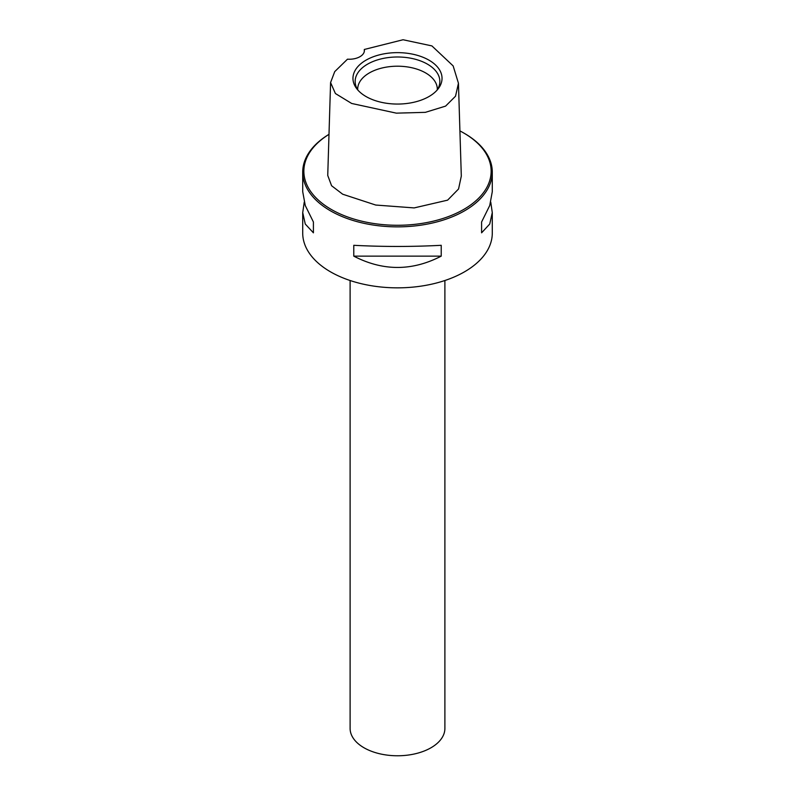 <?xml version="1.0" encoding="UTF-8"?>
<svg xmlns="http://www.w3.org/2000/svg" width="795" height="795" viewBox="0 0 795 795"><rect width="100%" height="100%" fill="white"/><g stroke="black" fill="none" stroke-linecap="round" stroke-linejoin="round"><path stroke-width="1.19" d="M347.485 59.188A15.165 8.755 0 0 0 364.408 50.483A15.165 8.755 0 0 0 364.309 49.469L403.055 39.75L431.904 45.911L453.15 65.915L458.447 83.256L461.309 176.102L458.556 188.981L447.615 200.151L414.155 207.912L375.717 205.04L342.675 194.209L331.575 185.722L327.739 175.437L330.581 82.561L334.715 71.639L347.485 59.188M330.581 82.561L335.401 93.522L351.658 103.459L396.347 113.148L425.355 112.343L445.597 106.113L455.525 96.205L458.447 83.256M428.992 96.533A44.54 25.708 180 0 1 356.846 88.841A44.54 25.708 180 0 1 366.008 60.162A44.54 25.708 180 0 1 422.751 57.17A44.54 25.708 180 0 1 438.154 88.841A44.54 25.708 180 0 1 428.992 96.533M364.299 51.546L364.309 49.469M329.001 134.355A93.641 54.06 0 0 0 331.286 209.443A93.641 54.06 0 0 0 463.714 209.443A93.641 54.06 0 0 0 463.714 132.984L463.714 132.984A93.641 54.06 0 0 0 459.917 130.907M329.001 134.325A94.784 54.726 0 0 0 302.716 172.147A94.784 54.726 0 0 0 330.481 210.834A94.784 54.726 0 0 0 433.772 222.699A94.784 54.726 0 0 0 492.284 172.147A94.784 54.726 0 0 0 464.519 133.451L463.714 132.984L464.519 133.451M490.763 202.168L492.284 212.623L492.284 233.124A94.784 54.726 180 0 1 464.519 271.82A94.784 54.726 180 0 1 330.481 271.82A94.784 54.726 180 0 1 302.716 233.124L302.716 212.623L304.237 202.168M313.409 232.826L313.409 221.994L313.409 232.826L305.27 224.041L302.716 212.623M313.409 221.994L305.27 205.537L302.716 191.714L302.716 172.147M441.225 245.307L441.225 256.139C412.078 271.214 382.922 271.214 353.775 256.139L353.775 245.307C382.922 246.828 412.078 246.828 441.225 245.307M492.284 212.623L489.73 224.041L481.591 232.826L481.591 221.994L481.591 232.826M492.284 172.147L492.284 191.714L489.73 205.537L481.591 221.994M444.892 280.516L444.892 728.419A47.392 27.358 0 0 1 431.009 747.757A47.392 27.358 180 0 1 379.364 753.69A47.392 27.358 180 0 1 350.108 728.419L350.108 280.516M437.29 89.805A39.81 22.985 0 0 0 437.31 89.179A39.81 22.985 0 0 0 412.734 67.953A39.81 22.985 0 0 0 369.347 72.931A39.81 22.985 180 0 0 357.69 89.179A39.81 22.985 180 0 0 357.71 89.805M357.919 90.133A42.344 24.446 180 0 1 355.922 86.079A42.344 24.446 180 0 1 367.558 64.157A42.344 24.446 0 0 1 417.355 59.844A42.344 24.446 0 0 1 439.078 86.079A42.344 24.446 0 0 1 437.081 90.133M441.225 256.139L353.775 256.139"/></g></svg>

